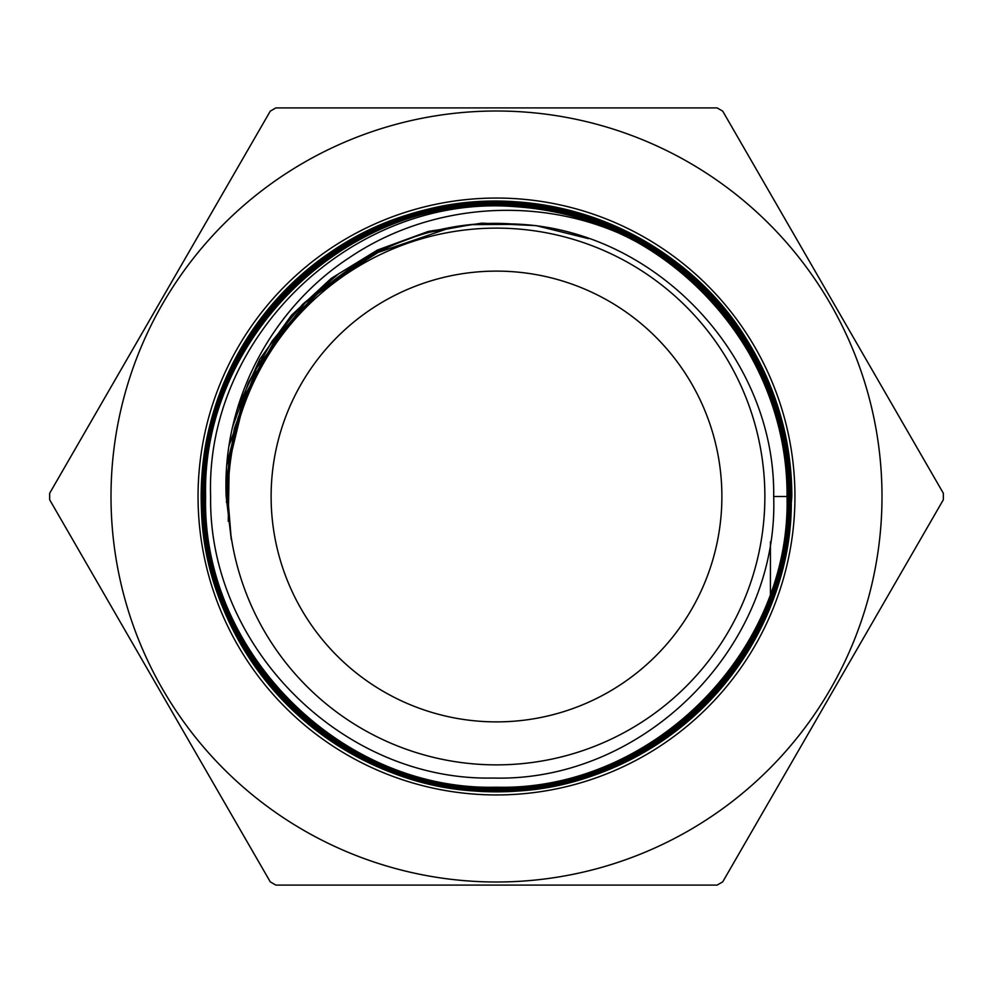 <?xml version="1.0" encoding="UTF-8"?>
<svg xmlns="http://www.w3.org/2000/svg" width="993" height="993" viewBox="0 0 993 993"><rect width="100%" height="100%" fill="white"/><g stroke="black" fill="none" stroke-linecap="round" stroke-linejoin="round"><path stroke-width="1.49" d="M721.886 496.5A225.386 225.386 0 0 1 496.5 721.886A225.386 225.386 0 0 1 271.114 496.5A225.386 225.386 0 0 1 496.5 271.114A225.386 225.386 0 0 1 721.886 496.5M111.005 496.5A385.495 385.495 0 0 1 496.5 111.005A385.495 385.495 0 0 1 881.995 496.5A385.495 385.495 0 0 1 496.5 881.995A385.495 385.495 0 0 1 111.005 496.5M943.338 493.248A446.85 446.85 0 0 1 943.338 499.752L722.73 881.846A446.85 446.85 0 0 1 717.107 885.098L275.893 885.098A446.85 446.85 0 0 1 270.27 881.846L49.662 499.752A446.85 446.85 0 0 1 49.662 493.248L270.27 111.154A446.85 446.85 0 0 1 275.893 107.902L717.107 107.902A446.85 446.85 0 0 1 722.73 111.154L943.338 493.248M789.857 496.5L790.502 496.5C794.487 339.196 653.406 198.674 496.661 202.671C339.457 198.662 198.823 339.445 202.833 496.5C198.699 653.133 339.569 794.102 496.239 790.031C653.307 794.127 793.904 653.357 789.857 496.5C793.767 339.829 653.394 199.27 496.5 203.317C340.04 199.221 199.283 340.028 203.491 496.5C199.419 339.767 340.065 199.345 496.574 203.354C653.295 199.394 793.717 339.68 789.82 496.5C794.015 653.146 653.146 794.102 496.45 789.994C339.457 794.052 198.885 653.27 202.833 496.5C198.749 339.209 339.73 198.526 496.835 202.622C653.853 198.6 794.685 339.929 790.552 496.5C794.797 653.282 653.766 794.797 496.55 790.726C339.258 794.785 198.166 653.953 202.1 496.5C197.88 339.358 339.172 197.905 496.326 201.927C653.89 197.992 794.983 338.34 791.247 496.5L791.831 496.5C791.52 440.954 777.047 389.579 748.424 342.362A295.331 295.331 0 0 0 201.169 496.5A295.331 295.331 0 0 0 472.097 790.825A295.331 295.331 0 0 0 787.809 545.132C784.234 566.134 778.438 586.491 770.419 606.226L770.419 606.226M618.341 232.883C719.95 278.636 787.995 385.371 787.039 496.5C791.061 652.252 651.433 791.185 496.351 787.213C340.835 791.136 201.74 651.83 205.613 496.5C201.591 341.071 340.872 201.505 496.525 205.439C652.128 201.467 791.769 340.971 787.734 496.5C791.595 341.195 652.761 201.517 496.574 205.402C340.81 201.505 201.591 340.959 205.576 496.5C201.554 651.78 341.071 791.235 496.239 787.25C651.78 791.26 791.061 652.029 787.077 496.5C790.354 348.754 664.789 213.569 516.434 206.767A290.415 290.415 0 0 1 618.341 232.883C531.925 195.733 427.611 204.819 349.61 257.485C270.952 308.823 221.936 402.339 226.181 496.5L231.319 539.782L227.782 496.5L228.775 473.313C236.446 331.116 370.265 214.215 511.68 223.934C653.506 227.124 775.719 355.457 773.684 496.5L787.039 496.5M204.918 496.5C200.934 340.425 340.698 200.747 496.736 204.744C652.463 200.772 792.439 340.611 788.43 496.5C792.352 340.4 652.575 200.76 496.574 204.707C340.785 200.71 200.785 340.487 204.881 496.5C200.834 652.116 340.698 791.942 496.227 787.945C652.153 791.967 791.756 652.376 787.772 496.5C791.818 652.116 652.128 791.992 496.326 787.908C340.649 791.955 200.896 652.041 204.918 496.5M204.223 496.5C200.077 340.388 340.363 199.953 496.599 204.049C652.96 199.99 793.109 340.351 789.125 496.5C793.122 653.096 652.873 793.333 496.227 789.298C339.978 793.308 199.469 652.835 203.528 496.5C199.568 653.158 339.904 793.283 496.376 789.336C652.786 793.333 793.221 653.146 789.162 496.5C793.246 340.4 652.86 199.965 496.785 204.012C340.264 199.953 200.176 340.115 204.186 496.5C200.251 652.55 340.177 792.687 496.45 788.641C652.426 792.737 792.65 652.426 788.467 496.5C792.563 652.575 652.376 792.625 496.463 788.603C340.227 792.575 200.35 652.749 204.223 496.5M790.502 496.5C794.586 654.052 653.307 794.71 496.376 790.676C338.998 794.648 198.24 653.742 202.15 496.5C198.041 339.184 339.196 197.83 496.723 201.976C654.139 198.352 794.983 338.476 791.198 496.5C795.368 654.077 653.853 795.43 496.463 791.371C338.75 795.381 197.533 654.238 201.455 496.5C199.37 367.857 291.843 245.283 416.601 212.328C539.82 175.451 682.948 231.381 748.424 342.362A295.331 295.331 0 0 1 791.831 496.5L787.809 545.132M791.247 496.5C791.173 534.358 784.234 570.913 770.419 606.152M228.129 496.5A268.371 268.371 0 0 1 496.5 228.129A268.371 268.371 0 0 1 764.871 496.5A268.371 268.371 0 0 1 496.5 764.871A268.371 268.371 0 0 1 228.129 496.5M516.434 206.767C355.258 192.903 204.93 334.827 210.628 496.5C208.307 647.287 342.846 781.33 493.111 778.04C643.588 782.323 778.971 647.237 773.684 496.5M228.241 521.275L229.271 462.167L243.173 404.697L229.271 462.167L228.241 521.275M226.466 502.408L228.874 459.945L237.91 418.376L253.364 378.743L274.85 342.026L253.364 378.743L237.91 418.376L228.874 459.945L226.466 502.408M226.007 483.504L234.323 428.616L253.662 376.57L283.204 329.552L321.707 289.546L283.204 329.552L253.662 376.57L234.323 428.616L226.007 483.504M226.888 464.587L243.422 398.119L276.079 337.893L322.775 287.759L380.53 250.894L322.775 287.759L276.079 337.893L243.422 398.119L226.888 464.587M229.085 445.658L256.144 368.664L304.826 303.138L370.737 254.978L447.98 228.527L370.737 254.978L304.826 303.138L256.144 368.664L229.085 445.658M232.61 426.928L248.66 382.206L272.219 340.947L302.58 304.392L338.836 273.658L379.86 249.677L424.433 233.169L471.191 224.641L518.731 224.344L471.191 224.641L424.433 233.169L379.86 249.677L338.836 273.658L302.58 304.392L272.219 340.947L248.66 382.206L232.61 426.928M237.451 408.433L259.856 359.131L291.532 315.203L331.24 278.363L377.427 250.062L428.281 231.419L481.828 223.152L535.959 225.597L588.539 238.655L535.959 225.597L481.828 223.152L428.281 231.419L377.427 250.062L331.24 278.363L291.532 315.203L259.856 359.131L237.451 408.433M787.077 496.5L789.125 496.5M789.162 496.5L789.82 496.5M790.552 496.5L791.198 496.5M770.419 605.333L770.419 603.545M770.419 603.434L770.419 601.621M770.419 601.51L770.419 599.673M770.419 599.561L770.419 597.687M770.419 597.563L770.419 595.663M770.419 595.539L770.419 593.603M770.419 593.479L770.419 541.768M794.946 496.5A298.446 298.446 0 0 1 496.5 794.946A298.446 298.446 0 0 1 198.054 496.5A298.446 298.446 0 0 1 496.5 198.054A298.446 298.446 0 0 1 794.946 496.5M791.831 496.5A295.331 295.331 0 0 0 748.424 342.362"/></g></svg>
